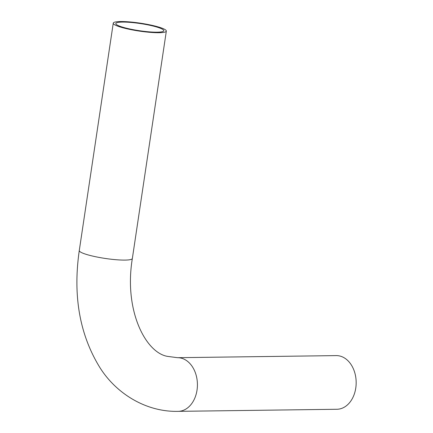 <?xml version="1.0" encoding="UTF-8"?>
<svg xmlns="http://www.w3.org/2000/svg" width="433" height="433" viewBox="0 0 433 433"><rect width="100%" height="100%" fill="white"/><g stroke="black" fill="none" stroke-linecap="round" stroke-linejoin="round"><path stroke-width="0.65" d="M123.232 27.344A24.259 3.605 -171.5 0 1 115.806 23.539A24.259 3.605 -171.5 0 1 140.33 23.561A24.259 3.605 -171.5 0 1 163.788 30.711A24.259 3.605 -171.5 0 1 148.995 31.836A24.259 3.605 -171.5 0 1 123.232 27.344M158.121 26.884A26.835 3.989 8.5 0 0 129.624 21.915A26.835 3.989 8.5 0 0 113.257 23.16A26.835 3.989 8.5 0 0 139.209 31.073A26.835 3.989 8.5 0 0 166.337 31.095A26.835 3.989 8.5 0 0 158.121 26.884M178.169 411.35L336.917 409.266A26.835 19.604 -90.8 0 0 356.088 385.116A26.835 19.604 -90.8 0 0 340.49 356.191A26.835 19.604 -90.8 0 0 336.214 355.607L177.465 357.69A26.835 19.604 -90.8 0 1 181.741 358.275A26.835 19.604 -90.8 0 1 197.34 387.199A26.835 19.604 -90.8 0 1 178.169 411.35C145.526 412.184 115.568 392.996 99.568 367.043C79.569 334.314 72.809 295.479 79.277 250.534A26.835 3.989 8.5 0 0 105.224 258.447A26.835 3.989 8.5 0 0 132.352 258.469L166.337 31.095M79.277 250.534L113.257 23.16M132.352 258.469C123.703 310.764 145.851 352.798 167.441 356.359L177.465 357.69"/></g></svg>

